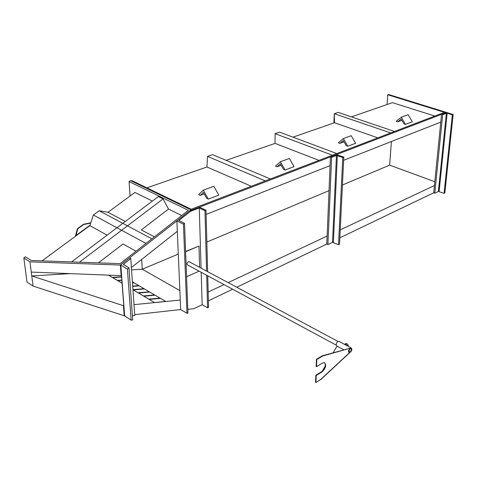 <?xml version="1.0" encoding="UTF-8"?>
<svg xmlns="http://www.w3.org/2000/svg" width="477" height="477" viewBox="0 0 477 477"><rect width="100%" height="100%" fill="white"/><g stroke="black" fill="none" stroke-linecap="round" stroke-linejoin="round"><path stroke-width="0.72" d="M42.048 260.883L89.885 225.627L93.361 215.002L99.174 210.756L107.987 212.289L125.308 221.453M79.456 262.201L163.051 198.891L168.524 209.033L141.323 229.926L154.435 236.86M99.174 210.756L151.907 238.834M90.809 222.795L83.564 224.238L77.381 228.775L75.348 236.33L89.885 225.627L107.092 235.167M98.429 262.869L123.012 243.985L136.052 251.212M93.361 215.002L145.992 243.449M71.556 261.921L158.322 196.596L163.051 198.891M107.987 212.289L134.913 192.446L152.384 201.067M181.725 215.55L168.524 209.033M23.85 257.956L25.442 256.799L31.309 260.508L120.138 263.632L188.385 210.351L129.07 181.576L130.448 180.574L190.973 209.838L120.353 265.051L29.95 261.831L23.85 257.956L27.022 282.08L33.062 286.069L124.235 315.792L123.46 305.697L123.793 305.668M130.054 196.023L129.07 181.576M120.353 265.051L121.158 275.634L31.267 272.099L29.95 261.831M186.936 313.24L183.442 224.166L184.51 223.325L187.98 313.121L186.936 313.24L180.67 309.561L134.711 314.635M124.563 315.756L124.235 315.792M180.258 300.051L134.007 304.648M33.062 286.069L31.762 275.962L123.46 305.697M121.158 275.634L121.48 275.384M131.402 267.543L177.313 231.279M446.377 112.477L190.991 210.375L190.973 209.838M178.291 254.068L142.295 269.219L179.853 290.594L142.295 269.219L141.669 259.434L142.295 269.219L131.569 269.875M70.083 273.625L31.762 275.962L31.267 272.099M49.614 254.986L50.496 254.658M77.787 228.805L83.672 224.494L90.713 223.093L83.672 224.494L77.787 228.805L75.992 235.525L90.028 225.186L75.992 235.525L77.787 228.805M127.419 269.135L131.121 320.121L132.695 319.942L128.969 267.913L127.419 269.135L120.681 264.944L129.595 257.83L130.764 258.492L123.4 264.401L128.969 267.913M131.121 320.121L124.569 315.834L120.705 265.212M132.397 315.726L134.77 315.464L130.764 258.492M387.068 104.523L387.753 94.768L444.463 112.357L191.217 209.254L131.885 180.616L131.086 180.884M446.383 112.399L388.576 94.494L387.753 94.768M208.163 292.043L223.999 284.59M228.167 282.628L327.133 236.043M340.232 229.878L434.44 185.535M208.395 300.838L232.609 289.229M236.771 287.232L326.793 244.069L327.908 244.576L332.535 242.352L338.533 244.689L339.529 244.206L343.81 157.106L336.333 154.62L330.448 156.879L326.793 244.069M339.845 237.814L433.712 192.803L441.553 114.253L446.836 112.536L453.15 114.498L452.351 114.808L447.158 113.192L442.68 114.605L441.553 114.253M440.772 122.1L343.655 160.296M330.078 165.632L206.118 214.388M434.815 181.743L389.631 165.131L391.384 141.526M206.845 242.054L329.035 190.633M342.438 184.993L389.631 165.131M434.839 116.042L392.428 102.662L351.436 116.883M394.521 131.467L338.193 112.399L334.288 113.711L334.52 122.75L292.991 137.155M332.403 155.234L275.128 133.632L275.02 143.392L226.128 160.355M270.399 178.958L212.611 154.673L207.519 156.39L206.964 166.998L146.868 187.849M333.888 122.971L334.288 113.711L334.52 122.75L377.844 137.847M338.193 112.399L334.288 113.711L390.687 132.934M318.988 160.367L275.02 143.392L275.128 133.632L275.02 143.392M336.792 153.558L279.57 132.135L275.128 133.632L279.57 132.135M212.611 154.673L207.519 156.39L206.964 166.998L251.307 186.263M207.519 156.39L265.325 180.902M453.15 114.498L444.832 192.964L444.063 193.34L438.375 191.48L434.786 193.209L433.712 192.803M434.786 193.209L442.68 114.605M444.063 193.34L452.351 114.808M330.448 156.879L331.616 157.321L336.458 155.46L342.766 157.511L343.81 157.106M342.766 157.511L338.533 244.689M331.616 157.321L327.908 244.576M206.726 198.354L208.354 199.106L203.303 190.162L198.665 194.604L200.268 195.349L203.363 192.392L206.726 198.354M203.303 190.162L213.815 186.286L218.824 195.141L208.354 199.106M204.204 193.883L200.268 195.349M283.493 169.353L285.109 170.009L280.369 161.769L275.485 166.097L277.077 166.747L280.339 163.861L283.493 169.353M280.369 161.769L289.36 158.453L294.065 166.616L285.109 170.009M281.132 165.239L277.077 166.747M346.23 145.658L347.828 146.236L343.351 138.563L338.336 142.778L339.904 143.35L343.249 140.548L346.23 145.658M343.351 138.563L351.179 135.683L355.621 143.279L347.828 146.236M344 141.824L339.904 143.35M403.947 123.853L405.51 124.372L401.282 117.223L396.202 121.301L397.746 121.808L401.133 119.095L403.947 123.853M401.282 117.223L408.115 114.707L412.319 121.79L405.51 124.372M401.837 120.287L397.746 121.808M199.613 267.335L198.957 246.066L185.595 251.433M198.957 246.066L185.607 251.695M186.579 276.755L199.112 271.163M351.358 349.343L350.923 348.687C349.838 348.878 349.212 349.742 349.033 351.293L349.468 351.943C350.553 351.758 351.185 350.887 351.358 349.343M348.842 351.448L349.349 352.211C350.613 351.99 351.34 350.983 351.549 349.188L351.042 348.425C349.784 348.639 349.051 349.653 348.842 351.448M336.124 345.074L187.628 264.962L187.002 264.21C187.05 262.588 187.741 261.754 189.083 261.7L189.357 261.843M344.507 344.275L346.857 343.553L345.455 343.696L344.489 344.328M345.903 344.126L347.196 345.777M346.857 343.553L348.162 345.145L347.214 345.718M348.162 345.145L348.204 346.314M344.68 344.43L345.068 344.281L346.773 345.551M348.687 351.245L349.259 352.42C350.494 352.282 351.31 351.275 351.704 349.391L351.132 348.216C349.897 348.347 349.081 349.361 348.687 351.245M339.165 341.484L338.861 341.317C337.46 341.46 336.541 342.581 336.112 344.686L336.774 346.004L343.678 349.736M351.889 349.277L351.251 347.948C349.856 348.103 348.943 349.242 348.496 351.358L349.14 352.682C350.529 352.527 351.448 351.394 351.889 349.277M337.024 346.141L333.137 352.724M325.296 366.002L322.154 371.321M349.659 352.658L349.14 352.682C348.079 351.507 348.472 349.999 350.327 348.162L322.667 356.009L316.811 359.533L316.531 366.67L322.369 363.116L324.42 362.651C326.667 365.042 325.857 368.131 321.999 371.911L316.191 375.506L315.917 382.506L321.265 379.096M322.667 356.009L322.285 355.794L350.327 348.162M322.285 355.794L316.43 359.318L316.811 359.533M316.43 359.318L316.156 366.455L316.531 366.67M324.587 362.705C326.107 365.501 325.117 368.5 321.617 371.696L315.816 375.292L316.191 375.506M315.816 375.292L315.541 382.286L315.917 382.506M183.442 224.166L176.866 220.869L180.67 309.561M184.51 223.325L178.827 220.481L190.508 211.335L189.613 210.9L176.866 220.869M189.613 210.9L199.41 207.143L206.01 210.291L204.961 210.697L199.261 207.972L190.508 211.335M207.733 275.813L208.568 307.319L207.578 307.802L202.17 304.714L193.918 308.679L187.837 309.358M202.17 304.714L201.199 272.284M201.073 268.116L199.261 207.972M207.626 271.628L206.01 210.291M207.578 307.802L206.702 275.253M206.589 271.073L204.961 210.697M134.085 282.843L132.409 281.835M139.248 285.884L134.115 282.843L132.487 282.968M144.465 288.955L139.278 285.878L132.725 286.397M149.742 292.055L144.495 288.949L133.327 289.879L154.56 302.609L165.722 301.434L160.499 298.358L149.343 299.425M155.073 295.191L149.772 292.049L138.61 293.021M160.463 298.363L155.108 295.191L143.947 296.205M108.476 275.134L122.082 283.249M132.964 289.73L154.56 302.609M132.958 289.676L133.327 289.879M121.838 280.088L117.402 280.41L122.076 283.171M117.402 280.41L108.601 275.14M121.581 276.749L112.357 277.375M132.952 289.628L144.054 288.71L132.952 289.611M138.163 292.783L149.325 291.811L138.169 292.759M132.707 286.128L138.843 285.645L132.707 286.111M121.605 277.024L112.775 277.626M121.838 280.071L117.408 280.387M154.661 294.929L143.499 295.937L154.655 294.947M160.045 298.095L148.896 299.151M154.572 302.537L165.722 301.434M133.685 282.593L132.469 282.682M121.856 280.351L117.831 280.643M160.039 298.113L148.89 299.174M121.587 276.773L112.351 277.399M133.685 282.611L132.469 282.7M124.688 316.078L120.818 265.325M123.752 264.908L123.692 264.031M439.114 191.492L447.158 113.192M438.375 191.48L446.389 113.18M336.458 155.46L332.535 242.352M337.346 155.478L333.381 242.364M321.617 371.696L321.999 371.911M320.568 379.591L349.462 352.7M349.11 352.08L348.759 351.889M351.042 348.425L350.684 348.234M338.038 341.46L189.083 261.7M338.861 341.317L351.251 347.948M320.997 379.412L349.611 352.771"/></g></svg>
